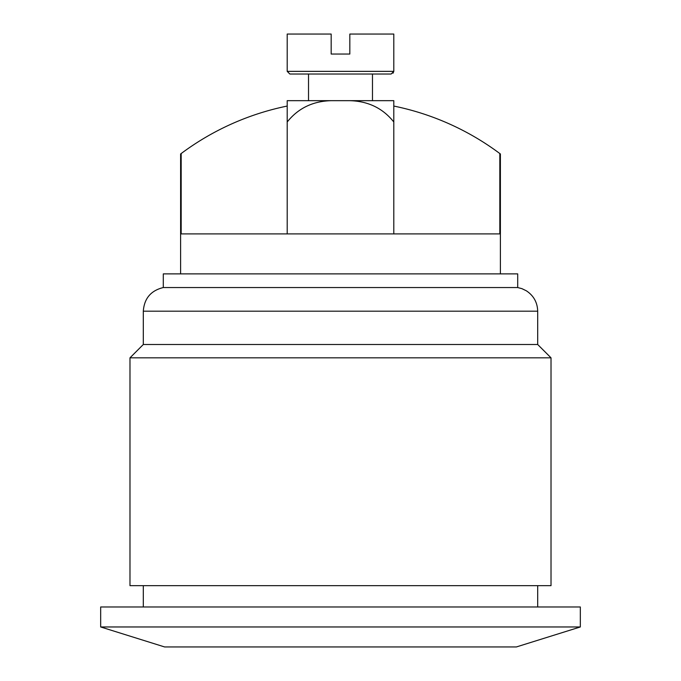 <?xml version="1.0" encoding="UTF-8"?>
<svg xmlns="http://www.w3.org/2000/svg" width="681" height="681" viewBox="0 0 681 681"><rect width="100%" height="100%" fill="white"/><g stroke="black" fill="none" stroke-linecap="round" stroke-linejoin="round"><path stroke-width="1.02" d="M340.5 74.025L391.132 74.025L393.797 71.36L287.203 71.36L289.868 74.025L340.5 74.025M393.031 73.225L393.797 71.36L393.797 34.05L349.83 34.05L349.83 54.037L331.17 54.037L331.17 34.05L287.203 34.05L287.203 71.36L289.868 74.025M393.797 121.984C382.79 108.194 368.029 101.086 349.515 100.669L393.797 100.669L393.797 233.906M331.485 100.669C312.971 101.086 298.21 108.194 287.203 121.984L287.203 100.669L349.515 100.669M287.203 233.906L287.203 121.984M163.295 287.544L163.295 273.881L517.705 273.881L517.705 287.544L163.295 287.544C150.893 290.574 144.236 298.457 143.308 311.191L537.692 311.191L537.692 344.501L551.014 357.823L129.986 357.823L143.308 344.501L537.692 344.501M393.797 106.057A266.475 266.475 0 0 1 499.828 153.548L500.39 153.966L500.39 273.881M180.61 273.881L180.61 153.966L181.172 153.548A266.475 266.475 0 0 1 287.203 106.057M181.172 153.548L181.172 233.906L499.828 233.906L499.828 153.548M129.986 357.823L129.986 585.66L551.014 585.66L551.014 357.823M100.669 626.963L164.623 646.95L516.377 646.95L580.331 626.963L580.331 606.975L100.669 606.975L100.669 626.963L580.331 626.963M308.519 74.025L308.519 100.669M372.481 74.025L372.481 100.669M537.692 606.975L537.692 585.66M143.308 606.975L143.308 585.66M143.308 344.501L143.308 311.191M517.705 287.544L521.935 288.659L526.319 290.787C533.632 295.622 537.428 302.424 537.692 311.191"/></g></svg>
